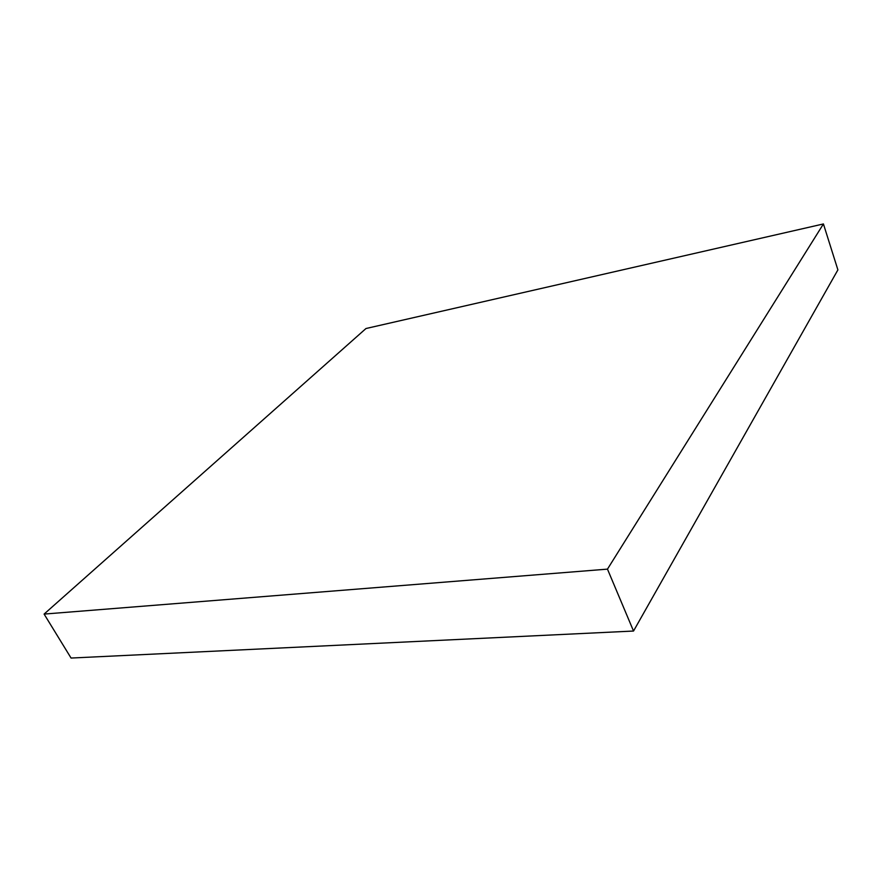 <?xml version="1.0" encoding="UTF-8"?>
<svg xmlns="http://www.w3.org/2000/svg" width="882" height="882" viewBox="0 0 882 882"><rect width="100%" height="100%" fill="white"/><g stroke="black" fill="none" stroke-linecap="round" stroke-linejoin="round"><path stroke-width="1.32" d="M837.9 269.881L823.424 223.951L365.975 328.523L44.1 614.081L71.067 658.049L44.1 614.081L607.466 569.133L633.53 631.038L71.067 658.049L633.53 631.038L607.466 569.133L823.424 223.951L837.9 269.881L633.53 631.038L837.9 269.881M823.424 223.951L607.466 569.133L44.1 614.081L365.975 328.523L823.424 223.951"/></g></svg>
